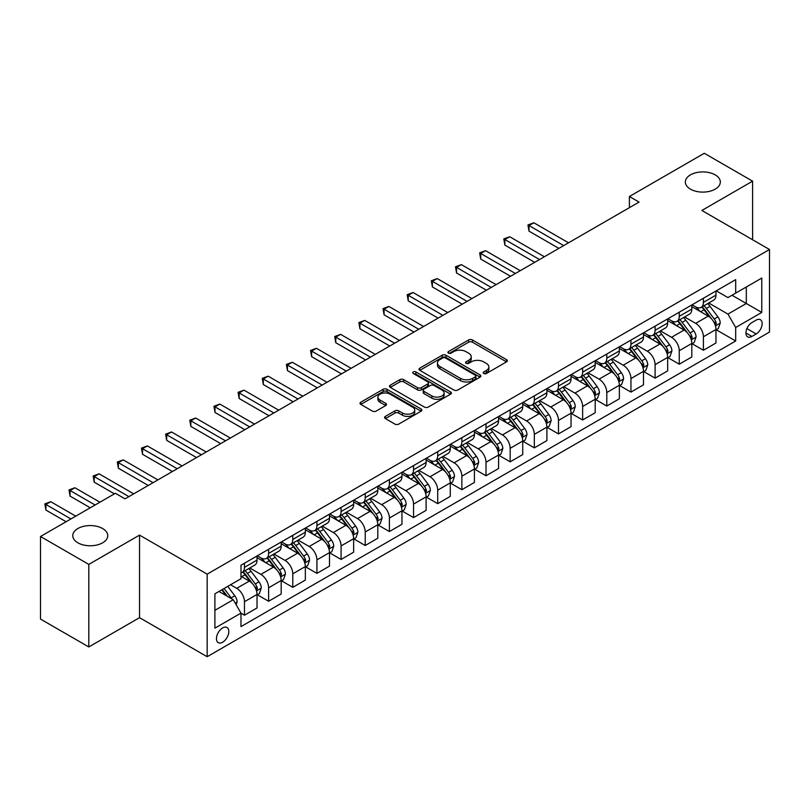 <?xml version="1.0" encoding="UTF-8"?>
<svg xmlns="http://www.w3.org/2000/svg" width="810" height="810" viewBox="0 0 810 810"><rect width="100%" height="100%" fill="white"/><g stroke="black" fill="none" stroke-linecap="round" stroke-linejoin="round"><path stroke-width="1.21" d="M483.752 373.491A1.873 1.083 0 0 0 486.405 373.491L506.564 361.847A2.683 1.549 0 0 0 507.343 360.754A2.683 1.549 0 0 0 506.564 359.66L472.422 339.947A2.683 1.549 0 0 0 468.625 339.947L448.467 351.58A1.873 1.083 0 0 0 447.92 352.35A1.873 1.083 0 0 0 448.467 353.119A1.873 1.083 0 0 0 451.13 353.119L453.732 351.611A8.586 4.951 0 0 1 465.871 351.611L468.717 353.251A8.586 4.951 0 0 1 471.238 356.754A8.586 4.951 0 0 1 468.717 360.268L466.115 361.766A1.873 1.083 0 0 0 465.558 362.536A1.873 1.083 0 0 0 466.115 363.305A1.873 1.083 0 0 0 468.767 363.305L471.38 361.797A8.586 4.951 0 0 1 483.519 361.797L486.364 363.437A8.586 4.951 0 0 1 488.875 366.94A8.586 4.951 0 0 1 486.364 370.443L483.752 371.952A1.873 1.083 0 0 0 483.205 372.721A1.873 1.083 0 0 0 483.752 373.491L483.752 371.952M102.627 528.535A17.486 10.095 0 0 0 83.562 526.338A17.486 10.095 0 0 0 72.768 535.673A17.486 10.095 0 0 0 77.892 542.811A17.486 10.095 0 0 0 96.957 544.998A17.486 10.095 0 0 0 107.75 535.673A17.486 10.095 0 0 0 102.627 528.535M715.2 174.869A17.486 10.095 0 0 0 696.134 172.682A17.486 10.095 0 0 0 685.341 182.007A17.486 10.095 0 0 0 690.464 189.145A17.486 10.095 0 0 0 709.53 191.332A17.486 10.095 0 0 0 720.323 182.007A17.486 10.095 0 0 0 715.2 174.869M222.628 642.219A8.748 5.052 120 0 0 228.339 634.513A8.748 5.052 120 0 0 227.002 627.507A8.748 5.052 120 0 0 222.628 627.942A8.748 5.052 120 0 0 216.918 635.647A8.748 5.052 120 0 0 218.254 642.654A8.748 5.052 120 0 0 222.628 642.219M385.358 416.391A2.683 1.549 0 0 0 384.568 417.484A2.683 1.549 0 0 0 385.358 418.578L394.936 424.106A2.683 1.549 0 0 0 398.733 424.106L421.109 411.186A2.683 1.549 0 0 0 421.899 410.093A2.683 1.549 0 0 0 421.109 408.999L386.967 389.286A2.683 1.549 0 0 0 383.171 389.286L360.794 402.205A2.683 1.549 0 0 0 360.005 403.299A2.683 1.549 0 0 0 360.794 404.392L372.367 411.075A2.683 1.549 0 0 0 376.154 411.075L385.732 405.547A2.683 1.549 0 0 0 386.522 404.453A2.683 1.549 0 0 0 385.732 403.36L380.001 400.039A7.179 4.141 0 0 1 377.895 397.113A7.179 4.141 0 0 1 382.33 393.285A7.179 4.141 0 0 1 390.147 394.186L412.624 407.157A7.179 4.141 0 0 1 414.72 410.093A7.179 4.141 0 0 1 410.295 413.92A7.179 4.141 0 0 1 402.479 413.019L398.733 410.852A2.683 1.549 0 0 0 394.936 410.852L385.358 416.391L385.358 418.578M139.533 535.116L88.806 564.398L40.5 536.503L40.5 619.073L88.806 646.957L139.533 617.676L207.168 656.718L207.168 574.158L139.533 535.116L139.533 617.676M752.591 239.74L752.591 181.167L701.865 210.458L769.5 249.5L207.168 574.158M752.591 181.167L704.285 153.282L629.4 196.506L629.4 207.664M40.5 536.503L115.384 493.28L125.044 498.859L639.06 202.085L629.4 196.506M453.924 390.045A2.683 1.549 0 0 0 457.721 390.045L480.097 377.126A2.683 1.549 0 0 0 480.887 376.032A2.683 1.549 0 0 0 480.097 374.939L445.956 355.225A2.683 1.549 0 0 0 442.169 355.225L419.783 368.145A2.683 1.549 0 0 0 418.993 369.238A2.683 1.549 0 0 0 419.783 370.342L453.924 390.045M413.991 373.896A1.873 1.083 0 0 1 415.894 374.159L415.894 371.922L450.603 391.969A2.683 1.549 0 0 1 451.393 393.063A2.683 1.549 0 0 1 450.603 394.156L428.227 407.076A2.683 1.549 0 0 1 424.43 407.076L390.288 387.362L390.288 385.175A2.683 1.549 0 0 0 389.499 386.269A2.683 1.549 0 0 0 390.288 387.362M390.288 385.175L399.867 379.647A2.683 1.549 0 0 1 403.663 379.647L417.504 387.636A2.683 1.549 0 0 0 421.301 387.636L427.65 383.97A2.683 1.549 0 0 0 428.439 382.877A2.683 1.549 0 0 0 427.65 381.783L413.242 373.461A1.873 1.083 0 0 1 412.685 372.691A1.873 1.083 0 0 1 413.849 371.689A1.873 1.083 0 0 1 415.894 371.922M756.165 320.122L751.913 322.582A8.475 4.89 120 0 0 746.385 330.045A8.475 4.89 120 0 0 747.681 336.839A8.475 4.89 120 0 0 751.913 336.413L756.165 333.963A8.475 4.89 120 0 0 761.704 326.491A8.475 4.89 120 0 0 760.398 319.707A8.475 4.89 120 0 0 756.165 320.122M207.168 656.718L769.5 332.059L769.5 249.5M716.263 290.841L727.957 297.594L735.683 293.129L735.683 279.622L240.985 565.238L240.985 578.735L214.903 593.801L214.903 628.165L240.985 613.099L240.985 626.596L735.683 340.99L735.683 327.493L727.957 314.098L708.74 303.011M735.683 293.129L761.775 278.063L761.775 312.427L735.683 327.493M88.806 564.398L88.806 646.957M732.007 295.245L746.314 303.507L746.314 286.993L761.775 278.063M727.957 314.098L746.314 303.507L761.775 312.427M214.903 610.315L233.26 599.714L218.953 591.452M240.985 613.21L244.468 615.215L244.468 601.719A10.935 6.308 -120 0 0 236.733 588.333L230.556 584.759M244.468 615.215L257.023 607.966L257.023 594.469A10.935 6.308 -120 0 0 249.298 581.084L240.985 576.285M257.317 594.742L268.616 601.273L268.616 587.776A10.935 6.308 -120 0 0 260.891 574.381L249.794 567.982M268.616 601.273L281.181 594.024L281.181 580.527A10.935 6.308 -120 0 0 273.456 567.132L257.023 557.655M281.475 580.8L292.774 587.331L292.774 573.824A10.935 6.308 -120 0 0 285.049 560.439L273.952 554.03M292.774 587.331L305.34 580.071L305.34 566.575A10.935 6.308 -120 0 0 297.604 553.189L281.181 543.702M305.623 566.858L316.933 573.379L316.933 559.882A10.935 6.308 -120 0 0 309.197 546.497L298.1 540.088M316.933 573.379L329.488 566.129L329.488 552.633A10.935 6.308 -120 0 0 321.762 539.247L305.34 529.76M329.781 552.906L341.081 559.437L341.081 545.94A10.935 6.308 -120 0 0 333.356 532.545L322.258 526.146M341.081 559.437L353.646 552.187L353.646 538.68A10.935 6.308 -120 0 0 345.921 525.295L329.488 515.818M353.94 538.964L365.239 545.495L365.239 531.988A10.935 6.308 -120 0 0 357.514 518.603L346.417 512.193M365.239 545.495L377.804 538.235L377.804 524.738A10.935 6.308 -120 0 0 370.069 511.353L353.646 501.866M378.088 525.022L389.397 531.542L389.397 518.046A10.935 6.308 -120 0 0 381.662 504.66L370.565 498.251M389.397 531.542L401.952 524.293L401.952 510.796A10.935 6.308 -120 0 0 394.227 497.401L377.804 487.924M402.246 511.069L413.556 517.6L413.556 504.103A10.935 6.308 -120 0 0 405.82 490.708L394.723 484.299M413.556 517.6L426.111 510.351L426.111 496.844A10.935 6.308 -120 0 0 418.385 483.459L401.952 473.971M426.404 497.127L437.704 503.658L437.704 490.151A10.935 6.308 -120 0 0 429.978 476.766L418.881 470.357M437.704 503.658L450.269 496.398L450.269 482.902A10.935 6.308 -120 0 0 442.533 469.517L426.111 460.029M450.552 483.185L461.862 489.706L461.862 476.209A10.935 6.308 -120 0 0 454.126 462.824L443.029 456.415M461.862 489.706L474.417 482.456L474.417 468.96A10.935 6.308 -120 0 0 466.692 455.564L450.269 446.087M474.711 469.233L486.02 475.764L486.02 462.257A10.935 6.308 -120 0 0 478.285 448.872L467.188 442.462M486.02 475.764L498.575 468.514L498.575 455.007A10.935 6.308 -120 0 0 490.85 441.622L474.417 432.135M498.869 455.291L510.168 461.811L510.168 448.315A10.935 6.308 -120 0 0 502.443 434.929L491.346 428.52M510.168 461.811L522.733 454.562L522.733 441.065A10.935 6.308 -120 0 0 514.998 427.68L498.575 418.193M523.017 441.339L534.327 447.869L534.327 434.373A10.935 6.308 -120 0 0 526.601 420.977L515.494 414.578M534.327 447.869L546.892 440.62L546.892 427.123A10.935 6.308 -120 0 0 539.156 413.728L522.733 404.251M547.175 427.397L558.485 433.927L558.485 420.42A10.935 6.308 -120 0 0 550.749 407.035L539.652 400.626M558.485 433.927L571.04 426.667L571.04 413.171A10.935 6.308 -120 0 0 563.314 399.786L546.892 390.298M571.333 413.454L582.633 419.975L582.633 406.478A10.935 6.308 -120 0 0 574.908 393.093L563.811 386.684M582.633 419.975L595.198 412.725L595.198 399.229A10.935 6.308 -120 0 0 587.463 385.843L571.04 376.356M595.492 399.502L606.791 406.033L606.791 392.536A10.935 6.308 -120 0 0 599.066 379.141L587.959 372.742M606.791 406.033L619.356 398.783L619.356 385.276A10.935 6.308 -120 0 0 611.621 371.891L595.198 362.414M619.64 385.56L630.949 392.091L630.949 378.584A10.935 6.308 -120 0 0 623.214 365.199L612.117 358.789M630.949 392.091L643.504 384.831L643.504 371.334A10.935 6.308 -120 0 0 635.779 357.949L619.356 348.462M643.798 371.618L655.098 378.138L655.098 364.642A10.935 6.308 -120 0 0 647.372 351.257L636.275 344.847M655.098 378.138L667.663 370.889L667.663 357.392A10.935 6.308 -120 0 0 659.937 343.997L643.504 334.52M667.956 357.666L679.256 364.196L679.256 350.7A10.935 6.308 -120 0 0 671.53 337.304L660.433 330.895M679.256 364.196L691.821 356.947L691.821 343.44A10.935 6.308 -120 0 0 684.085 330.055L667.663 320.568M692.104 343.724L703.414 350.254L703.414 336.747A10.935 6.308 -120 0 0 695.679 323.362L684.582 316.953M703.414 350.254L715.969 342.994L715.969 329.498A10.935 6.308 -120 0 0 708.244 316.113L691.821 306.625M692.104 304.783L695.679 306.848A10.935 6.308 -120 0 0 701.146 307.395A10.935 6.308 -120 0 0 703.414 302.383L703.414 298.262M667.956 318.735L671.53 320.79A10.935 6.308 -120 0 0 676.988 321.337A10.935 6.308 -120 0 0 679.256 316.335L679.256 312.204M643.798 332.677L647.372 334.743A10.935 6.308 -120 0 0 652.84 335.279A10.935 6.308 -120 0 0 655.098 330.277L655.098 326.147M619.64 346.619L623.214 348.685A10.935 6.308 -120 0 0 628.681 349.231A10.935 6.308 -120 0 0 630.949 344.22L630.949 340.099M595.482 360.572L599.066 362.637A10.935 6.308 -120 0 0 604.523 363.174A10.935 6.308 -120 0 0 606.791 358.172L606.791 354.041M571.333 374.514L574.908 376.579A10.935 6.308 -120 0 0 580.375 377.116A10.935 6.308 -120 0 0 582.633 372.114L582.633 367.983M547.175 388.456L550.749 390.521A10.935 6.308 -120 0 0 556.217 391.068A10.935 6.308 -120 0 0 558.485 386.066L558.485 381.935M523.017 402.408L526.601 404.474A10.935 6.308 -120 0 0 532.059 405.01A10.935 6.308 -120 0 0 534.327 400.008L534.327 395.877M498.869 416.35L502.443 418.416A10.935 6.308 -120 0 0 507.91 418.952A10.935 6.308 -120 0 0 510.168 413.95L510.168 409.83M474.711 430.302L478.285 432.358A10.935 6.308 -120 0 0 483.752 432.904A10.935 6.308 -120 0 0 486.02 427.903L486.02 423.772M450.552 444.244L454.126 446.31A10.935 6.308 -120 0 0 459.594 446.847A10.935 6.308 -120 0 0 461.862 441.845L461.862 437.714M426.404 458.187L429.978 460.252A10.935 6.308 -120 0 0 435.446 460.799A10.935 6.308 -120 0 0 437.704 455.787L437.704 451.666M402.246 472.139L405.82 474.194A10.935 6.308 -120 0 0 411.288 474.741A10.935 6.308 -120 0 0 413.556 469.739L413.556 465.608M378.088 486.081L381.662 488.147A10.935 6.308 -120 0 0 387.129 488.683A10.935 6.308 -120 0 0 389.397 483.681L389.397 479.55M353.94 500.023L357.514 502.089A10.935 6.308 -120 0 0 362.981 502.635A10.935 6.308 -120 0 0 365.239 497.623L365.239 493.503M329.781 513.975L333.356 516.041A10.935 6.308 -120 0 0 338.823 516.577A10.935 6.308 -120 0 0 341.081 511.576L341.081 507.445M305.623 527.917L309.197 529.983A10.935 6.308 -120 0 0 314.665 530.52A10.935 6.308 -120 0 0 316.933 525.518L316.933 521.387M281.475 541.86L285.049 543.925A10.935 6.308 -120 0 0 290.507 544.472A10.935 6.308 -120 0 0 292.774 539.47L292.774 535.339M257.317 555.812L260.891 557.877A10.935 6.308 -120 0 0 266.358 558.414A10.935 6.308 -120 0 0 268.616 553.412L268.616 549.281M716.263 329.781L735.683 340.99M701.146 307.395L713.711 300.135A10.935 6.308 -120 0 0 715.969 295.134L715.969 291.003M676.988 321.337L689.553 314.088A10.935 6.308 -120 0 0 691.821 309.076L691.821 304.955M652.84 335.279L665.395 328.03A10.935 6.308 -120 0 0 667.663 323.028L667.663 318.897M628.681 349.231L641.247 341.972A10.935 6.308 -120 0 0 643.504 336.97L643.504 332.839M604.523 363.174L617.088 355.924A10.935 6.308 -120 0 0 619.356 350.922L619.356 346.791M580.375 377.116L592.93 369.866A10.935 6.308 -120 0 0 595.198 364.865L595.198 360.733M556.217 391.068L568.782 383.818A10.935 6.308 -120 0 0 571.04 378.807L571.04 374.686M532.059 405.01L544.624 397.761A10.935 6.308 -120 0 0 546.892 392.759L546.892 388.628M507.91 418.952L520.465 411.703A10.935 6.308 -120 0 0 522.733 406.701L522.733 402.57M483.752 432.904L496.317 425.655A10.935 6.308 -120 0 0 498.575 420.643L498.575 416.522M459.594 446.847L472.159 439.597A10.935 6.308 -120 0 0 474.417 434.595L474.417 430.464M435.446 460.799L448.001 453.539A10.935 6.308 -120 0 0 450.269 448.537L450.269 444.406M411.288 474.741L423.843 467.492A10.935 6.308 -120 0 0 426.111 462.48L426.111 458.359M387.129 488.683L399.694 481.434A10.935 6.308 -120 0 0 401.952 476.432L401.952 472.301M362.981 502.635L375.536 495.376A10.935 6.308 -120 0 0 377.804 490.374L377.804 486.243M338.823 516.577L351.378 509.328A10.935 6.308 -120 0 0 353.646 504.326L353.646 500.195M314.665 530.52L327.23 523.27A10.935 6.308 -120 0 0 329.488 518.268L329.488 514.137M290.507 544.472L303.072 537.222A10.935 6.308 -120 0 0 305.34 532.21L305.34 528.09M266.358 558.414L278.913 551.164A10.935 6.308 -120 0 0 281.181 546.163L281.181 542.032M240.985 572.802A10.935 6.308 -120 0 0 242.2 572.356L254.765 565.107A10.935 6.308 -120 0 0 257.023 560.105L257.023 555.974M242.2 572.356A10.935 6.308 -120 0 0 244.468 567.354L244.468 563.233M233.26 599.714L240.985 613.099M484.501 373.754L486.364 372.681A8.586 4.951 0 0 0 488.875 369.178L488.875 366.94M471.238 356.754L471.238 358.992A8.586 4.951 0 0 1 468.717 362.495L466.864 363.568M506.523 361.867L472.422 342.184A2.683 1.549 0 0 0 468.625 342.184L449.226 353.383M480.067 377.146L445.956 357.453A2.683 1.549 0 0 0 442.169 357.453L419.823 370.362M475.359 376.802A1.873 1.083 0 0 0 475.905 376.032A1.873 1.083 0 0 0 475.359 375.263L445.389 357.959A1.873 1.083 0 0 0 442.736 357.959L439.982 359.549A8.586 4.951 0 0 0 437.471 363.052A8.586 4.951 0 0 0 439.982 366.555L460.465 378.392A8.586 4.951 0 0 0 472.605 378.392L475.359 376.802L475.359 379.029A1.873 1.083 0 0 0 475.905 378.26L475.905 376.032M437.471 363.052L437.471 365.29A8.586 4.951 0 0 0 439.982 368.793L439.982 366.555M475.359 379.029L472.605 380.619A8.586 4.951 0 0 1 460.465 380.619L439.982 368.793M390.319 387.382L399.867 381.875L399.867 379.647M428.439 382.877L428.439 385.104A2.683 1.549 0 0 1 427.65 386.208L421.301 389.873A2.683 1.549 0 0 1 417.504 389.873L403.663 381.875A2.683 1.549 0 0 0 399.867 381.875M415.894 374.159L450.573 394.176M431.872 395.938A7.179 4.141 0 0 0 439.698 396.829A7.179 4.141 0 0 0 444.123 393.002A7.179 4.141 0 0 0 442.027 390.076L434.099 385.509A2.683 1.549 0 0 0 430.312 385.509L423.954 389.175A2.683 1.549 0 0 0 423.174 390.268A2.683 1.549 0 0 0 423.954 391.362L431.872 395.938L431.872 398.166A7.179 4.141 0 0 0 439.698 399.067A7.179 4.141 0 0 0 444.123 395.24L444.123 393.002M423.174 390.268L423.174 392.496A2.683 1.549 0 0 0 423.954 393.599L423.954 391.362M431.872 398.166L423.954 393.599M414.72 410.093L414.72 412.32A7.179 4.141 0 0 1 410.295 416.148A7.179 4.141 0 0 1 402.479 415.246L398.733 413.09A2.683 1.549 0 0 0 394.936 413.09L385.388 418.598M377.895 397.113L377.895 399.34A7.179 4.141 0 0 0 380.001 402.276L380.001 400.039M385.732 403.36L385.732 405.547L380.001 402.276M421.078 411.207L386.967 391.513A2.683 1.549 0 0 0 383.171 391.513L360.825 404.413L360.794 402.205M715.969 329.943L718.288 328.607L720.222 323.028A7.239 4.182 -120 0 0 717.913 316.862L710.016 306.322A20.908 12.069 -120 0 0 707.737 303.588M699.88 311.283A20.908 12.069 -120 0 0 695.598 306.808M715.311 325.509L716.313 323.332A7.239 4.182 -120 0 0 714.238 318.978L706.34 308.438A20.908 12.069 -120 0 0 704.062 305.704M702.118 306.828A17.354 10.024 60 0 1 704.963 310.068L711.646 318.988M568.529 242.808L533.841 222.78L529.011 225.575L529.011 231.154L558.87 248.386M701.744 307.051A20.908 12.069 60 0 1 704.022 309.774L709.276 316.781M529.011 231.154L527.948 224.957L563.699 245.602M527.948 224.957L533.841 222.78M691.821 343.885L694.14 342.549L696.063 336.97A7.239 4.182 -120 0 0 693.755 330.804L685.857 320.264A20.908 12.069 -120 0 0 683.579 317.53M675.722 325.225A20.908 12.069 -120 0 0 671.449 320.75M691.153 339.451L692.155 337.284A7.239 4.182 -120 0 0 690.09 332.92L682.192 322.39A20.908 12.069 -120 0 0 679.904 319.656M677.96 320.78A17.354 10.024 60 0 1 680.815 324.01L687.498 332.93M544.371 256.76L509.692 236.733L504.853 239.517L504.853 245.096L534.711 262.339M677.585 320.993A20.908 12.069 60 0 1 679.874 323.727L685.118 330.733M504.853 245.096L503.79 238.91L539.541 259.544M503.79 238.91L509.692 236.733M667.663 357.838L669.981 356.501L671.915 350.922A7.239 4.182 -120 0 0 669.597 344.756L661.709 334.216A20.908 12.069 -120 0 0 659.421 331.482M651.574 339.177A20.908 12.069 -120 0 0 647.291 334.692M667.005 353.403L668.007 351.226A7.239 4.182 -120 0 0 665.931 346.872L658.034 336.332A20.908 12.069 -120 0 0 655.756 333.599M653.812 334.722A17.354 10.024 60 0 1 656.657 337.962L663.339 346.882M520.222 270.702L485.534 250.675L480.705 253.469L480.705 259.048L510.553 276.281M653.437 334.935A20.908 12.069 60 0 1 655.715 337.669L660.96 344.675M480.705 259.048L479.642 252.852L515.393 273.486M479.642 252.852L485.534 250.675M643.504 371.78L645.823 370.443L647.757 364.865A7.239 4.182 -120 0 0 645.448 358.698L637.551 348.158A20.908 12.069 -120 0 0 635.273 345.425M627.416 353.119A20.908 12.069 -120 0 0 623.133 348.644M642.846 367.345L643.849 365.168A7.239 4.182 -120 0 0 641.773 360.815L633.876 350.274A20.908 12.069 -120 0 0 631.597 347.541M629.654 348.664A17.354 10.024 60 0 1 632.499 351.904L639.181 360.825M496.064 284.644L461.376 264.617L456.546 267.411L456.546 272.99L486.405 290.223M629.279 348.887A20.908 12.069 60 0 1 631.557 351.611L636.812 358.627M456.546 272.99L455.483 266.794L491.235 287.439M455.483 266.794L461.376 264.617M619.356 385.732L621.675 384.385L623.599 378.807A7.239 4.182 -120 0 0 621.29 372.641L613.393 362.1A20.908 12.069 -120 0 0 611.115 359.367M603.258 367.062A20.908 12.069 -120 0 0 598.985 362.586M618.688 381.287L619.69 379.12A7.239 4.182 -120 0 0 617.625 374.767L609.727 364.227A20.908 12.069 -120 0 0 607.439 361.493M605.495 362.617A17.354 10.024 60 0 1 608.351 365.857L615.033 374.777M471.906 298.596L437.228 278.569L432.388 281.353L432.388 286.932L462.247 304.175M605.121 362.829A20.908 12.069 60 0 1 607.409 365.563L612.654 372.57M432.388 286.932L431.325 280.746L467.076 301.381M431.325 280.746L437.228 278.569M595.198 399.674L597.517 398.338L599.451 392.759A7.239 4.182 -120 0 0 597.132 386.593L589.245 376.053A20.908 12.069 -120 0 0 586.956 373.319M579.11 381.014A20.908 12.069 -120 0 0 574.827 376.528M594.54 395.24L595.542 393.063A7.239 4.182 -120 0 0 593.467 388.709L585.569 378.169A20.908 12.069 -120 0 0 583.291 375.435M581.347 376.559A17.354 10.024 60 0 1 584.192 379.799L590.875 388.719M447.758 312.538L413.07 292.511L408.24 295.306L408.24 300.885L438.089 318.117M580.972 376.772A20.908 12.069 60 0 1 583.251 379.505L588.495 386.512M408.24 300.885L407.177 294.688L442.918 315.333M407.177 294.688L413.07 292.511M571.04 413.616L573.358 412.28L575.292 406.701A7.239 4.182 -120 0 0 572.984 400.535L565.086 389.995A20.908 12.069 -120 0 0 562.808 387.261M554.951 394.956A20.908 12.069 -120 0 0 550.668 390.481M570.382 409.182L571.384 407.015A7.239 4.182 -120 0 0 569.308 402.651L561.411 392.111A20.908 12.069 -120 0 0 559.133 389.387M557.189 390.501A17.354 10.024 60 0 1 560.034 393.741L566.716 402.661M423.6 326.481L388.911 306.464L384.082 309.248L384.082 314.827L413.94 332.059M556.814 390.724A20.908 12.069 60 0 1 559.092 393.457L564.347 400.464M384.082 314.827L383.019 308.63L418.77 329.275M383.019 308.63L388.911 306.464M546.892 427.569L549.21 426.222L551.134 420.643A7.239 4.182 -120 0 0 548.826 414.477L540.928 403.937A20.908 12.069 -120 0 0 538.65 401.213M530.793 408.908A20.908 12.069 -120 0 0 526.52 404.423M546.223 423.134L547.226 420.957A7.239 4.182 -120 0 0 545.15 416.603L537.263 406.063A20.908 12.069 -120 0 0 534.975 403.329M533.031 404.453A17.354 10.024 60 0 1 535.886 407.693L542.558 416.613M399.441 340.433L364.753 320.406L359.923 323.19L359.923 328.769L389.782 346.012M532.656 404.666A20.908 12.069 60 0 1 534.944 407.4L540.189 414.406M359.923 328.769L358.86 322.582L394.612 343.217M358.86 322.582L364.753 320.406M522.733 441.511L525.052 440.174L526.986 434.595A7.239 4.182 -120 0 0 524.667 428.429L516.78 417.889A20.908 12.069 -120 0 0 514.492 415.155M506.645 422.85A20.908 12.069 -120 0 0 502.362 418.365M522.075 437.076L523.068 434.899A7.239 4.182 -120 0 0 521.002 430.545L513.105 420.005A20.908 12.069 -120 0 0 510.826 417.272M508.872 418.395A17.354 10.024 60 0 1 511.728 421.635L518.41 430.555M375.293 354.375L340.605 334.348L335.775 337.142L335.775 342.721L365.624 359.954M508.508 418.608A20.908 12.069 60 0 1 510.786 421.342L516.031 428.348M335.775 342.721L334.712 336.525L370.453 357.169M334.712 336.525L340.605 334.348M498.575 455.453L500.894 454.116L502.828 448.537A7.239 4.182 -120 0 0 500.519 442.371L492.622 431.831A20.908 12.069 -120 0 0 490.344 429.097M482.487 436.792A20.908 12.069 -120 0 0 478.204 432.317M497.917 451.018L498.919 448.851A7.239 4.182 -120 0 0 496.844 444.487L488.946 433.947A20.908 12.069 -120 0 0 486.668 431.224M484.724 432.348A17.354 10.024 60 0 1 487.569 435.577L494.252 444.498M351.135 368.327L316.447 348.3L311.617 351.084L311.617 356.663L341.476 373.896M484.35 432.56A20.908 12.069 60 0 1 486.628 435.294L491.883 442.3M311.617 356.663L310.554 350.477L346.305 371.112M310.554 350.477L316.447 348.3M474.417 469.405L476.736 468.058L478.669 462.48A7.239 4.182 -120 0 0 476.361 456.313L468.464 445.773A20.908 12.069 -120 0 0 466.185 443.05M458.328 450.745A20.908 12.069 -120 0 0 454.056 446.259M473.759 464.97L474.761 462.793A7.239 4.182 -120 0 0 472.686 458.44L464.798 447.9A20.908 12.069 -120 0 0 462.51 445.166M460.566 446.29A17.354 10.024 60 0 1 463.411 449.53L470.094 458.45M326.977 382.269L292.288 362.242L287.459 365.037L287.459 370.605L317.317 387.848M460.191 446.502A20.908 12.069 60 0 1 462.48 449.236L467.724 456.243M287.459 370.605L286.396 364.419L322.147 385.054M286.396 364.419L292.288 362.242M450.269 483.347L452.587 482.011L454.521 476.432A7.239 4.182 -120 0 0 452.203 470.266L444.305 459.726A20.908 12.069 -120 0 0 442.027 456.992M434.18 464.687A20.908 12.069 -120 0 0 429.897 460.212M449.611 478.912L450.603 476.736A7.239 4.182 -120 0 0 448.537 472.382L440.64 461.842A20.908 12.069 -120 0 0 438.362 459.108M436.408 460.232A17.354 10.024 60 0 1 439.263 463.472L445.945 472.392M302.818 396.212L268.14 376.184L263.311 378.979L263.311 384.558L293.159 401.79M436.043 460.455A20.908 12.069 60 0 1 438.321 463.178L443.566 470.185M263.311 384.558L262.248 378.361L297.989 399.006M262.248 378.361L268.14 376.184M426.111 497.289L428.429 495.953L430.363 490.374A7.239 4.182 -120 0 0 428.055 484.208L420.157 473.668A20.908 12.069 -120 0 0 417.879 470.934M410.022 478.629A20.908 12.069 -120 0 0 405.739 474.154M425.452 492.855L426.455 490.688A7.239 4.182 -120 0 0 424.379 486.324L416.482 475.794A20.908 12.069 -120 0 0 414.204 473.06M412.26 474.184A17.354 10.024 60 0 1 415.105 477.414L421.787 486.334M278.67 410.164L243.982 390.136L239.152 392.921L239.152 398.5L269.001 415.743M411.885 474.397A20.908 12.069 60 0 1 414.163 477.13L419.418 484.137M239.152 398.5L238.089 392.313L273.841 412.948M238.089 392.313L243.982 390.136M401.952 511.242L404.271 509.905L406.205 504.326A7.239 4.182 -120 0 0 403.896 498.15L395.999 487.62A20.908 12.069 -120 0 0 393.721 484.886M385.864 492.581A20.908 12.069 -120 0 0 381.591 488.096M401.294 506.807L402.297 504.63A7.239 4.182 -120 0 0 400.221 500.276L392.334 489.736A20.908 12.069 -120 0 0 390.045 487.002M388.101 488.126A17.354 10.024 60 0 1 390.947 491.366L397.629 500.286M254.512 424.106L219.824 404.079L214.994 406.873L214.994 412.452L244.853 429.685M387.727 488.339A20.908 12.069 60 0 1 390.005 491.073L395.26 498.079M214.994 412.452L213.931 406.255L249.682 426.89M213.931 406.255L219.824 404.079M377.804 525.184L380.123 523.847L382.057 518.268A7.239 4.182 -120 0 0 379.738 512.102L371.841 501.562A20.908 12.069 -120 0 0 369.562 498.828M361.716 506.523A20.908 12.069 -120 0 0 357.433 502.048M377.146 520.749L378.138 518.572A7.239 4.182 -120 0 0 376.073 514.218L368.175 503.678A20.908 12.069 -120 0 0 365.897 500.944M363.943 502.068A17.354 10.024 60 0 1 366.798 505.308L373.481 514.228M230.354 438.048L195.676 418.021L190.846 420.815L190.846 426.394L220.695 443.627M363.568 502.291A20.908 12.069 60 0 1 365.857 505.015L371.101 512.031M190.846 426.394L189.783 420.198L225.524 440.842M189.783 420.198L195.676 418.021M353.646 539.136L355.965 537.789L357.899 532.21A7.239 4.182 -120 0 0 355.59 526.044L347.692 515.504A20.908 12.069 -120 0 0 345.404 512.77M337.557 520.465A20.908 12.069 -120 0 0 333.274 515.99M352.988 534.691L353.99 532.524A7.239 4.182 -120 0 0 351.915 528.171L344.017 517.63A20.908 12.069 -120 0 0 341.739 514.897M339.795 516.021A17.354 10.024 60 0 1 342.64 519.261L349.323 528.181M206.206 452L171.517 431.973L166.688 434.757L166.688 440.336L196.536 457.579M339.42 516.233A20.908 12.069 60 0 1 341.699 518.967L346.953 525.973M166.688 440.336L165.625 434.15L201.376 454.785M165.625 434.15L171.517 431.973M329.488 553.078L331.806 551.742L333.74 546.163A7.239 4.182 -120 0 0 331.432 539.997L323.534 529.456A20.908 12.069 -120 0 0 321.256 526.723M313.399 534.418A20.908 12.069 -120 0 0 309.116 529.932M328.83 548.643L329.832 546.466A7.239 4.182 -120 0 0 327.756 542.113L319.859 531.573A20.908 12.069 -120 0 0 317.581 528.839M315.637 529.963A17.354 10.024 60 0 1 318.482 533.203L325.164 542.123M182.048 465.942L147.359 445.915L142.53 448.71L142.53 454.288L172.388 471.521M315.262 530.175A20.908 12.069 60 0 1 317.54 532.909L322.795 539.916M142.53 454.288L141.466 448.092L177.218 468.737M141.466 448.092L147.359 445.915M305.34 567.02L307.658 565.684L309.582 560.105A7.239 4.182 -120 0 0 307.274 553.939L299.376 543.399A20.908 12.069 -120 0 0 297.098 540.665M289.251 548.36A20.908 12.069 -120 0 0 284.968 543.885M304.671 562.585L305.674 560.419A7.239 4.182 -120 0 0 303.608 556.055L295.711 545.515A20.908 12.069 -120 0 0 293.423 542.791M291.478 543.905A17.354 10.024 60 0 1 294.334 547.145L301.016 556.065M157.889 479.884L123.211 459.867L118.371 462.652L118.371 468.231L148.23 485.463M291.104 544.128A20.908 12.069 60 0 1 293.392 546.861L298.637 553.868M118.371 468.231L117.308 462.034L153.06 482.679M117.308 462.034L123.211 459.867M281.181 580.972L283.5 579.626L285.434 574.047A7.239 4.182 -120 0 0 283.125 567.881L275.228 557.341A20.908 12.069 -120 0 0 272.94 554.617M265.093 562.312A20.908 12.069 -120 0 0 260.81 557.827M280.523 576.538L281.526 574.361A7.239 4.182 -120 0 0 279.45 570.007L271.552 559.467A20.908 12.069 -120 0 0 269.274 556.733M267.33 557.857A17.354 10.024 60 0 1 270.175 561.097L276.858 570.017M133.741 493.837L99.053 473.809L94.223 476.594L94.223 482.173L114.412 493.837M266.956 558.07A20.908 12.069 60 0 1 269.234 560.803L274.479 567.81M94.223 482.173L93.16 475.986L128.911 496.621M93.16 475.986L99.053 473.809M257.023 594.915L259.342 593.578L261.276 587.999A7.239 4.182 -120 0 0 258.967 581.833L251.07 571.293A20.908 12.069 -120 0 0 248.791 568.559M256.365 590.48L257.367 588.303A7.239 4.182 -120 0 0 255.292 583.949L247.394 573.409A20.908 12.069 -120 0 0 245.116 570.675M243.172 571.799A17.354 10.024 60 0 1 246.017 575.039L252.7 583.959M99.924 502.2L74.895 487.752L70.065 490.546L70.065 496.125L90.254 507.779M242.798 572.012A20.908 12.069 60 0 1 245.076 574.746L250.331 581.752M70.065 496.125L69.002 489.928L95.094 504.994M69.002 489.928L74.895 487.752M236.155 604.736L237.117 601.941A7.239 4.182 -120 0 0 234.809 595.775L227.762 586.369M75.765 516.152L50.746 501.704L45.907 504.488L45.907 510.067L66.106 521.731M231.802 598.863A7.239 4.182 -120 0 0 231.144 597.891L224.097 588.485M222.274 589.538L227.347 596.292M221.778 589.832L226.071 595.563M45.907 510.067L44.844 503.881L70.936 518.937M44.844 503.881L50.746 501.704M236.733 588.333L249.298 581.084M260.891 574.381L273.456 567.132M285.049 560.439L297.604 553.189M309.197 546.497L321.762 539.247M333.356 532.545L345.921 525.295M357.514 518.603L370.069 511.353M381.662 504.66L394.227 497.401M405.82 490.708L418.385 483.459M429.978 476.766L442.533 469.517M454.126 462.824L466.692 455.564M478.285 448.872L490.85 441.622M502.443 434.929L514.998 427.68M526.601 420.977L539.156 413.728M550.749 407.035L563.314 399.786M574.908 393.093L587.463 385.843M599.066 379.141L611.621 371.891M623.214 365.199L635.779 357.949M647.372 351.257L659.937 343.997M671.53 337.304L684.085 330.055M695.679 323.362L708.244 316.113M703.414 302.383L715.969 295.134M703.414 336.747L715.969 329.498M679.256 350.7L691.821 343.44M679.256 316.335L691.821 309.076M655.098 364.642L667.663 357.392M655.098 330.277L667.663 323.028M630.949 378.584L643.504 371.334M630.949 344.22L643.504 336.97M606.791 392.536L619.356 385.276M606.791 358.172L619.356 350.922M582.633 406.478L595.198 399.229M582.633 372.114L595.198 364.865M558.485 420.42L571.04 413.171M558.485 386.066L571.04 378.807M534.327 434.373L546.892 427.123M534.327 400.008L546.892 392.759M510.168 448.315L522.733 441.065M510.168 413.95L522.733 406.701M486.02 462.257L498.575 455.007M486.02 427.903L498.575 420.643M461.862 476.209L474.417 468.96M461.862 441.845L474.417 434.595M437.704 490.151L450.269 482.902M437.704 455.787L450.269 448.537M413.556 504.103L426.111 496.844M413.556 469.739L426.111 462.48M389.397 518.046L401.952 510.796M389.397 483.681L401.952 476.432M365.239 531.988L377.804 524.738M365.239 497.623L377.804 490.374M341.081 545.94L353.646 538.68M341.081 511.576L353.646 504.326M316.933 559.882L329.488 552.633M316.933 525.518L329.488 518.268M292.774 573.824L305.34 566.575M292.774 539.47L305.34 532.21M268.616 587.776L281.181 580.527M268.616 553.412L281.181 546.163M244.468 601.719L257.023 594.469M244.468 567.354L257.023 560.105M746.901 328.607L756.165 333.963M745.929 332.961L751.913 336.413M486.364 372.681L486.364 370.443M466.115 363.305L466.115 361.766M468.717 362.495L468.717 360.268M448.467 353.119L448.467 351.58M468.625 342.184L468.625 339.947M472.422 342.184L472.422 339.947M506.564 361.847L506.564 359.66M419.783 370.342L419.783 368.145M442.169 357.453L442.169 355.225M445.956 357.453L445.956 355.225M480.097 377.126L480.097 374.939M460.465 380.619L460.465 378.392M472.605 380.619L472.605 378.392M403.663 381.875L403.663 379.647M417.504 389.873L417.504 387.636M421.301 389.873L421.301 387.636M427.65 386.208L427.65 383.97M450.603 394.156L450.603 391.969M394.936 413.09L394.936 410.852M398.733 413.09L398.733 410.852M402.479 415.246L402.479 413.019M383.171 391.513L383.171 389.286M386.967 391.513L386.967 389.286M421.109 411.186L421.109 408.999M715.433 325.904L720.171 323.17M706.34 308.438L710.016 306.322M700.65 311.728L704.022 309.774M714.238 318.978L717.913 316.862M713.671 321.803L716.313 323.332M691.274 339.856L696.023 337.112M682.192 322.39L685.857 320.264M676.492 325.671L679.874 323.727M690.09 332.92L693.755 330.804M689.512 335.755L692.155 337.284M667.126 353.798L671.865 351.054M658.034 336.332L661.709 334.216M652.344 339.623L655.715 337.669M665.931 346.872L669.597 344.756M665.354 349.697L668.007 351.226M642.968 367.74L647.706 365.006M633.876 350.274L637.551 348.158M628.185 353.565L631.557 351.611M641.773 360.815L645.448 358.698M641.206 363.649L643.849 365.168M618.81 381.692L623.558 378.948M609.727 364.227L613.393 362.1M604.027 367.507L607.409 365.563M617.625 374.767L621.29 372.641M617.048 377.592L619.69 379.12M594.651 395.634L599.4 392.891M585.569 378.169L589.245 376.053M579.879 381.459L583.251 379.505M593.467 388.709L597.132 386.593M592.89 391.534L595.542 393.063M570.503 409.576L575.242 406.843M561.411 392.111L565.086 389.995M555.721 395.401L559.092 393.457M569.308 402.651L572.984 400.535M568.731 405.486L571.384 407.015M546.345 423.529L551.094 420.785M537.263 406.063L540.928 403.937M531.562 409.344L534.944 407.4M545.15 416.603L548.826 414.477M544.583 419.428L547.226 420.957M522.187 437.471L526.935 434.737M513.105 420.005L516.78 417.889M507.414 423.296L510.786 421.342M521.002 430.545L524.667 428.429M520.425 433.37L523.068 434.899M498.039 451.413L502.777 448.679M488.946 433.947L492.622 431.831M483.256 437.238L486.628 435.294M496.844 444.487L500.519 442.371M496.267 447.322L498.919 448.851M473.88 465.365L478.629 462.621M464.798 447.9L468.464 445.773M459.098 451.18L462.48 449.236M472.686 458.44L476.361 456.313M472.119 461.265L474.761 462.793M449.722 479.307L454.471 476.574M440.64 461.842L444.305 459.726M434.95 465.132L438.321 463.178M448.537 472.382L452.203 470.266M447.96 475.207L450.603 476.736M425.574 493.26L430.312 490.516M416.482 475.794L420.157 473.668M410.791 479.075L414.163 477.13M424.379 486.324L428.055 484.208M423.802 489.159L426.455 490.688M401.416 507.202L406.164 504.458M392.334 489.736L395.999 487.62M386.633 493.027L390.005 491.073M400.221 500.276L403.896 498.15M399.654 503.101L402.297 504.63M377.257 521.144L382.006 518.41M368.175 503.678L371.841 501.562M362.475 506.969L365.857 505.015M376.073 514.218L379.738 512.102M375.496 517.053L378.138 518.572M353.109 535.096L357.848 532.352M344.017 517.63L347.692 515.504M338.327 520.911L341.699 518.967M351.915 528.171L355.59 526.044M351.337 530.995L353.99 532.524M328.951 549.038L333.69 546.294M319.859 531.573L323.534 529.456M314.169 534.863L317.54 532.909M327.756 542.113L331.432 539.997M327.189 544.938L329.832 546.466M304.793 562.98L309.542 560.247M295.711 545.515L299.376 543.399M290.01 548.805L293.392 546.861M303.608 556.055L307.274 553.939M303.031 558.89L305.674 560.419M280.645 576.933L285.383 574.189M271.552 559.467L275.228 557.341M265.862 562.747L269.234 560.803M279.45 570.007L283.125 567.881M278.873 572.832L281.526 574.361M256.486 590.875L261.225 588.141M247.394 573.409L251.07 571.293M241.704 576.7L245.076 574.746M255.292 583.949L258.967 581.833M254.725 586.774L257.367 588.303M235.234 603.146L237.077 602.083M231.144 597.891L234.809 595.775"/></g></svg>
